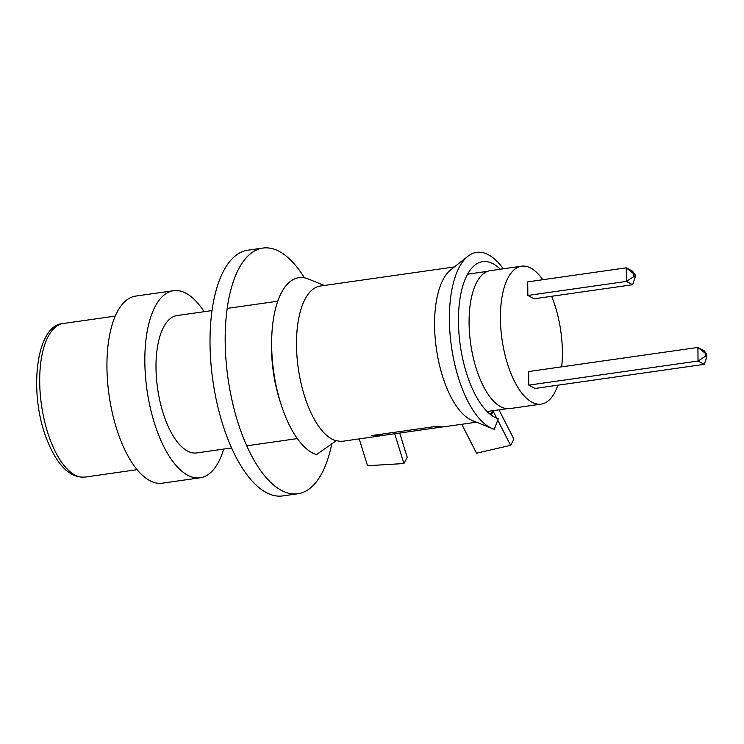 <?xml version="1.0" encoding="UTF-8"?>
<svg xmlns="http://www.w3.org/2000/svg" width="744" height="744" viewBox="0 0 744 744"><rect width="100%" height="100%" fill="white"/><g stroke="black" fill="none" stroke-linecap="round" stroke-linejoin="round"><path stroke-width="1.12" d="M223.693 449.078A94.479 40.26 -98.1 0 1 200.173 477.778A94.479 40.26 -98.1 0 1 144.838 362.03A94.479 40.26 -98.1 0 1 173.529 290.709A94.479 40.26 -98.1 0 1 204.116 311.699M200.173 477.778L162.285 483.181A94.479 40.26 -98.1 0 1 106.941 367.424A94.479 40.26 -98.1 0 1 135.631 296.103L173.529 290.709M231.589 447.953L196.639 452.929A69.378 29.565 -98.1 0 1 155.998 367.936A69.378 29.565 -98.1 0 1 177.063 315.558L212.021 310.574M557.842 385.206A69.666 29.686 -98.1 0 1 541.223 404.122L509.9 408.586A69.666 29.686 -98.1 0 1 469.092 323.24A69.666 29.686 -98.1 0 1 490.25 270.658L521.572 266.194A69.666 29.686 -98.1 0 1 542.813 279.716M551.62 296.279A69.666 29.686 -98.1 0 1 562.371 351.54A69.666 29.686 -98.1 0 1 561.674 366.848M541.223 404.122A69.666 29.686 -98.1 0 1 500.414 318.785A69.666 29.686 -98.1 0 1 521.572 266.194M528.798 385.132L698.039 361.026L704.317 364.337L535.076 388.452L528.798 385.132L528.659 371.544L697.9 347.439L704.168 350.75L706.772 354.144L705.517 353.484L705.544 356.199L706.8 356.86L706.772 354.144M633.851 273.876L626.234 267.831L527.719 281.864L527.859 295.452L534.136 298.772L632.642 284.738L626.374 281.418L626.234 267.831L632.502 271.151L635.106 274.536L633.851 273.876L633.879 276.591L635.134 277.252L635.106 274.536M527.859 295.452L626.374 281.418L633.879 276.591M705.544 356.199L698.039 361.026L697.9 347.439L705.517 353.484M704.317 364.337L706.8 356.86M635.134 277.252L632.642 284.738M492.472 428.646A89.689 38.214 -98.1 0 1 457.476 374.678A89.689 38.214 -98.1 0 1 465.186 258.763A89.689 38.214 -98.1 0 1 467.92 256.262L450.771 269.765A78.408 33.415 81.9 0 0 441.648 373.283A78.408 33.415 81.9 0 0 472.245 420.472L492.472 428.646A89.689 38.214 -98.1 0 0 494.239 429.279L498.266 418.751A79.636 33.936 -98.1 0 1 496.704 418.193A79.636 33.936 -98.1 0 1 465.623 370.27A79.636 33.936 -98.1 0 1 472.477 267.338A79.636 33.936 -98.1 0 1 474.895 265.115A79.636 33.936 -98.1 0 1 500.312 269.216M498.266 418.751L495.151 417.486M324.328 285.464L308.323 278.991A89.689 38.214 81.9 0 0 287.435 284.087A89.689 38.214 81.9 0 0 271.727 337.609L271.597 341.496A79.636 33.936 81.9 0 0 278.702 396.896A79.636 33.936 81.9 0 0 280.163 401.621L281.372 405.322A89.689 38.214 81.9 0 0 316.488 454.603L336.474 440.578A78.408 33.415 81.9 0 0 343.189 441.173L378.612 436.124A78.408 33.415 -98.1 0 1 371.888 435.538L437.584 426.173A78.408 33.415 81.9 0 0 444.308 426.768L476.476 422.183M454.361 266.938L320.301 286.031A78.408 33.415 81.9 0 0 303.561 392.953A78.408 33.415 81.9 0 0 335.693 440.69M467.92 256.262A89.689 38.214 -98.1 0 1 503.279 268.798M271.727 337.609A89.689 38.214 81.9 0 0 279.725 400.002A89.689 38.214 81.9 0 0 281.372 405.322M442.782 426.898L382.649 435.463A11.281 4.808 -98.1 0 1 382.407 434.031M382.556 434.97A78.408 33.415 -98.1 0 1 378.612 436.124M496.685 418.109L493.3 411.497A78.408 33.415 -98.1 0 1 490.901 414.817M475.137 421.634A78.408 33.415 -98.1 0 1 473.007 421.132L473.649 421.039M498.964 409.86L513.89 439.081A120.091 51.169 -98.1 0 1 510.598 445.34L497.727 420.155M394.701 433.752L403.918 463.54L367.527 465.725L359.222 438.886M461.754 424.275L476.532 453.189L510.598 445.34M399.705 433.036L407.201 457.272A123.532 52.638 81.9 0 1 403.918 463.54M331.871 443.461A124.099 52.88 -98.1 0 1 297.87 493.774L282.711 495.932A124.099 52.88 -98.1 0 1 210.227 351.884A124.099 52.88 -98.1 0 1 247.715 250.226L262.865 248.068A124.099 52.88 -98.1 0 1 304.436 277.838M297.87 493.774A124.099 52.88 -98.1 0 1 225.386 349.727A124.099 52.88 -98.1 0 1 262.865 248.068M63.249 323.51A77.562 33.052 81.9 0 0 51.224 442.485A77.562 33.052 81.9 0 0 85.132 477.081C70.438 478.132 57.948 466.274 47.663 441.508C28.077 394.85 35.535 324.672 63.249 323.51L115.255 316.098M493.123 410.697A77.664 33.099 -98.1 0 1 490.398 414.427M374.539 435.156A77.422 32.987 81.9 0 0 382.277 434.059M490.24 414.306A77.422 32.987 81.9 0 0 492.881 410.725M487.646 271.309L467.585 274.164M277.763 301.208L227.18 308.416M507.213 408.689L487.153 411.544M297.34 438.588L246.748 445.796M137.138 469.669L85.132 477.081"/></g></svg>
